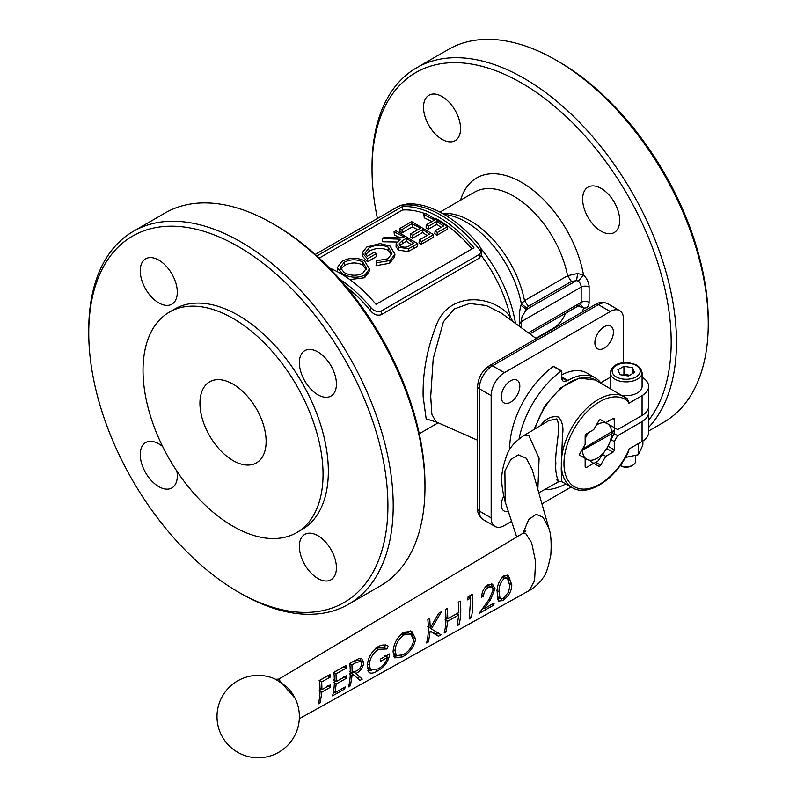 <?xml version="1.0" encoding="UTF-8"?>
<svg xmlns="http://www.w3.org/2000/svg" width="797" height="797" viewBox="0 0 797 797"><rect width="100%" height="100%" fill="white"/><g stroke="black" fill="none" stroke-linecap="round" stroke-linejoin="round"><path stroke-width="1.2" d="M511.584 521.377L504.401 525.532A18.72 10.809 -60 0 1 495.037 526.458A18.72 10.809 -60 0 1 491.161 517.891L491.161 395.611A18.72 10.809 -60 0 1 504.401 372.677L610.293 311.537A18.72 10.809 -60 0 1 619.658 310.611A18.72 10.809 -60 0 1 623.533 319.179L623.533 362.834M613.411 332.13A13.101 7.562 -60 0 1 607.693 345.31A13.101 7.562 -60 0 1 597.591 348.827A13.101 7.562 -60 0 1 594.881 342.82A13.101 7.562 -60 0 1 600.599 329.639A13.101 7.562 -60 0 1 610.701 326.122A13.101 7.562 -60 0 1 613.411 332.13M508.277 511.285A13.101 7.562 -60 0 1 503.993 510.947A13.101 7.562 -60 0 1 501.283 504.949A13.101 7.562 -60 0 1 503.654 496.431M519.813 386.166A13.101 7.562 -60 0 1 514.095 399.357A13.101 7.562 -60 0 1 503.993 402.864A13.101 7.562 -60 0 1 501.283 396.866A13.101 7.562 -60 0 1 507.002 383.676A13.101 7.562 -60 0 1 517.094 380.169A13.101 7.562 -60 0 1 519.813 386.166M601.167 188.421A26.211 15.133 60 0 1 618.293 211.514A26.211 15.133 60 0 1 614.268 232.515A26.211 15.133 60 0 1 601.167 231.22A26.211 15.133 60 0 1 584.042 208.117A26.211 15.133 60 0 1 588.066 187.116A26.211 15.133 60 0 1 601.167 188.421M442.046 96.547A26.211 15.133 60 0 1 459.162 119.64A26.211 15.133 60 0 1 455.147 140.641A26.211 15.133 60 0 1 442.046 139.345A26.211 15.133 60 0 1 424.921 116.252A26.211 15.133 60 0 1 428.945 95.251A26.211 15.133 60 0 1 442.046 96.547M377.429 218.498A211.544 122.13 60 0 1 372.03 169.392L372.03 166.334A215.28 124.292 -120 0 1 416.612 67.785L448.382 49.444A215.28 124.292 60 0 1 556.027 60.104A215.28 124.292 60 0 1 708.254 323.771A215.28 124.292 60 0 1 663.662 422.32L648.648 430.998M648.648 427.371A215.28 124.292 -120 0 0 676.484 342.112A215.28 124.292 -120 0 0 582.507 125.458A215.28 124.292 -120 0 0 416.612 67.785M372.03 169.392A211.544 122.13 60 0 1 521.607 83.027A211.544 122.13 60 0 1 671.184 342.112A211.544 122.13 60 0 1 648.648 420.278M708.254 323.771L708.254 320.713A211.544 122.13 -120 0 0 558.677 61.628L556.027 60.104M571.12 487.007L541.93 503.863M512.81 321.49L510.369 316.798C493.134 294.531 449.976 291.413 436.915 323.642C427.172 348.1 422.589 372.438 423.137 396.667L426.156 418.873L436.626 422.111M509.373 318.989L510.369 316.798A102.962 59.446 -120 0 0 481.239 255.458L479.246 258.148L381.295 314.705C377.429 315.931 373.893 314.666 370.705 310.9A102.962 59.446 -120 0 0 346.894 287.468M435.969 421.822L431.854 414.231L430.719 396.478L433.209 358.64L443.461 321.729L454.34 308.937L469.602 303.498L486.28 305.52L501.403 313.161L537.726 339.681M495.037 526.458L483.121 519.584A18.72 10.809 -60 0 1 479.246 511.007A5.619 3.238 180 0 1 477.602 508.715L477.602 386.435A5.619 3.238 0 0 0 479.246 388.727A18.72 10.809 -60 0 1 492.486 365.803L598.378 304.663A18.72 10.809 -60 0 1 607.742 303.737L619.658 310.611M488.511 368.094A5.619 3.238 60 0 1 489.677 365.524L595.578 304.384A5.619 3.238 60 0 1 598.378 304.663L610.293 311.537M529.826 333.913L580.007 304.942A5.619 3.238 60 0 0 581.172 302.372L528.371 332.857M521.507 327.846L521.069 321.789L522.065 316.628L526.399 309.535L520.959 305.341C519.524 310.113 519.046 316.299 519.524 323.891L519.803 326.601M577.666 305.889L583.534 307.901A11.228 6.486 -120 0 0 589.113 302.372L589.113 287.089A11.228 6.486 -120 0 0 583.534 275.114L577.666 273.471L567.574 275.772L524.496 300.638L521.377 303.886L520.959 305.341M577.666 273.471L576.53 280.594L526.399 309.535L526.807 308.07L521.377 303.886A80.656 46.565 -120 0 0 466.036 221.984A80.656 46.565 -120 0 0 450.963 215.618L442.245 213.347M526.807 308.07L528.351 306.327L571.429 281.461L576.53 280.594L578.383 281.102A5.619 3.238 60 0 1 580.007 283.174A5.619 3.238 60 0 1 581.172 287.089L521.069 321.789L519.524 323.891M460.546 200.216A89.862 51.875 60 0 1 521.607 182.383A89.862 51.875 60 0 1 583.534 275.114L578.383 281.102M582.468 311.946A89.862 51.875 60 0 0 583.534 307.901L580.794 304.713L580.007 304.942M349.803 279.538L364.568 277.755L369.101 271.667L369.429 269.027L364.438 260.729C356.767 257.262 349.235 257.481 341.853 261.376L337.34 267.603L342.272 273.64C350.003 277.884 357.584 278.332 365.016 274.995L369.429 269.027M337.34 267.603L337.759 271.936M362.187 252.798L362.446 256.106L367.477 261.775L376.433 256.594L376.473 253.566L374.221 252.27L367.158 256.345L364.976 253.097L368.842 248.066C375.038 244.649 381.504 244.36 388.249 247.2L391.945 253.356L387.98 258.766L376.393 260.778L376.363 262.821L390.141 260.489L394.953 254.243L390.062 246.054L380.079 243.563L366.779 247L362.187 252.798L367.507 258.736L376.473 253.566M376.393 260.778L376.064 265.69L389.693 263.249L394.625 256.883L394.953 254.243M365.504 254.641L369.121 251.264C375.307 247.857 381.673 247.508 388.209 250.228L391.636 254.721M394.037 231.807L404.149 236.928L402.605 237.815L384.712 237.197L382.361 238.552L400.253 239.18L396.149 243.653L396.069 246.741L398.46 250.168L408.064 251.533L417.389 246.532L417.817 243.762L395.94 230.712L394.037 231.807L394.385 235.035L399.845 237.616M382.361 238.552L382.709 241.78L396.717 242.009M412.288 226.906L412.029 223.718L420.457 228.161L410.415 233.969L410.375 236.998L412.547 238.323L422.599 232.525L422.709 229.536L429.434 234.109L419.391 239.907L419.043 242.736L421.185 244.34L433.14 237.446L433.568 234.677L411.69 221.626L399.745 228.52L400.084 231.748L402.236 232.714L412.288 226.906L417.797 229.705M422.599 232.525L427.053 235.484M431.914 221.546L424.243 217.8L423.904 214.572L434.574 220.012L426.156 224.874L426.126 227.912L428.298 229.237L436.716 224.375L441.169 227.324M436.716 224.375L436.826 221.387L443.55 225.95L435.132 230.811L434.783 233.641L436.935 235.245L447.256 229.297L447.685 226.527L425.807 213.466L423.904 214.572M471.993 248.933A102.962 59.446 -120 0 0 434.963 218.039M425.359 213.735A102.962 59.446 -120 0 0 402.475 210.019L319.238 258.079M316.907 255.937L402.475 206.533A106.708 61.608 60 0 1 473.956 247.807L375.995 304.354A106.708 61.608 -120 0 0 329.33 267.941M402.475 206.533L402.475 210.019M340.14 279.578A106.708 61.608 60 0 1 370.705 307.413C373.903 311.089 377.439 312.294 381.295 311.029L479.246 254.482L481.239 251.822L481.438 250.348L479.246 245.137A106.28 61.359 -120 0 0 443.511 214.064A106.28 61.359 -120 0 0 407.765 203.873L400.761 205.357L397.175 207.09L315.223 254.412M481.438 250.348L481.239 255.458M233.033 460.566A46.804 27.018 60 0 1 202.458 419.332A46.804 27.018 60 0 1 209.631 381.823A46.804 27.018 60 0 1 233.033 384.144A46.804 27.018 60 0 1 263.608 425.389A46.804 27.018 60 0 1 256.435 462.888A46.804 27.018 60 0 1 233.033 460.566M323.044 474.325A127.301 73.493 60 0 1 296.683 532.605A127.301 73.493 60 0 1 198.592 498.494A127.301 73.493 60 0 1 143.022 370.386A127.301 73.493 60 0 1 169.382 312.115A127.301 73.493 60 0 1 267.483 346.217A127.301 73.493 60 0 1 323.044 474.325M88.746 332.937L88.746 329.888A215.28 124.292 60 0 1 133.338 231.329L165.109 212.988A215.28 124.292 60 0 1 272.753 223.648L275.393 225.182A211.544 122.13 60 0 1 424.97 484.257L424.97 487.316A215.28 124.292 60 0 1 380.388 585.875L348.618 604.216A215.28 124.292 60 0 1 240.973 593.546L238.323 592.022A211.544 122.13 60 0 1 88.746 332.937A211.544 122.13 60 0 1 238.333 246.582A211.544 122.13 60 0 1 387.91 505.657A211.544 122.13 60 0 1 238.323 592.022M272.753 223.648A215.28 124.292 60 0 1 424.97 487.316M133.338 231.329A215.28 124.292 60 0 1 299.234 289.002A215.28 124.292 60 0 1 393.21 505.657A215.28 124.292 60 0 1 348.618 604.216M169.382 312.115L174.682 309.057A127.301 73.493 60 0 1 272.773 343.158A127.301 73.493 60 0 1 328.344 471.266A127.301 73.493 60 0 1 301.973 529.547L296.683 532.605M158.772 302.9A26.211 15.133 60 0 1 141.647 279.797A26.211 15.133 60 0 1 145.662 258.796A26.211 15.133 60 0 1 158.772 260.101A26.211 15.133 60 0 1 175.888 283.194A26.211 15.133 60 0 1 171.873 304.195A26.211 15.133 60 0 1 158.772 302.9M317.893 578.502A26.211 15.133 60 0 1 300.768 555.409A26.211 15.133 60 0 1 304.783 534.408A26.211 15.133 60 0 1 317.893 535.704A26.211 15.133 60 0 1 335.009 558.797A26.211 15.133 60 0 1 330.994 579.798A26.211 15.133 60 0 1 317.893 578.502M317.893 394.764A26.211 15.133 60 0 1 300.768 371.671A26.211 15.133 60 0 1 304.783 350.67A26.211 15.133 60 0 1 317.893 351.965A26.211 15.133 60 0 1 335.009 375.058A26.211 15.133 60 0 1 330.994 396.059A26.211 15.133 60 0 1 317.893 394.764M176.884 471.176A26.211 15.133 60 0 1 171.873 487.933A26.211 15.133 60 0 1 158.772 486.638A26.211 15.133 60 0 1 141.647 463.535A26.211 15.133 60 0 1 145.662 442.534A26.211 15.133 60 0 1 158.772 443.839A26.211 15.133 60 0 1 162.688 446.579M593.805 463.366A26.211 15.133 120 0 0 595.997 462.25A26.211 15.133 120 0 0 598.188 460.835L607.354 447.406A20.592 11.885 120 0 0 611.608 433.827L581.451 450.833M602.771 454.609L605.74 456.322L600.639 465.149A1.873 1.076 -60 0 1 598.766 466.225L593.675 463.286L586.472 467.45A1.873 1.076 -60 0 1 585.536 467.54A1.873 1.076 -60 0 1 585.147 466.683L585.147 458.365L586.761 459.301A20.592 11.885 120 0 0 597.063 458.275A20.592 11.885 120 0 0 607.354 447.406L614.397 432.751A26.211 15.133 120 0 0 614.527 430.201L611.608 433.827M582.517 450.624A20.592 11.885 120 0 0 586.761 459.301L580.047 455.426A1.873 1.076 -60 0 1 580.047 453.264L585.147 444.437L585.147 436.108A1.873 1.076 -60 0 1 586.472 433.817L593.675 429.663L598.766 420.836A1.873 1.076 -60 0 1 600.639 419.75L605.74 422.699L612.943 418.535A1.873 1.076 -60 0 1 613.879 418.445A1.873 1.076 -60 0 1 614.268 419.302L614.268 427.62L617.655 429.573L642.063 415.476A22.465 12.971 0 0 0 648.648 406.311L648.648 386.435A22.465 12.971 0 0 0 642.093 377.28M588.286 432.771L586.761 435.521A20.592 11.885 120 0 0 585.147 438.679M582.428 449.139L614.527 430.091A26.211 15.133 120 0 0 614.397 427.7L607.354 423.625A20.592 11.885 120 0 0 597.063 424.652A20.592 11.885 120 0 0 596.305 425.11M588.684 432.542A20.592 11.885 120 0 0 586.761 435.521L585.147 438.22M611.608 432.303A20.592 11.885 120 0 0 607.354 423.625L600.639 419.75M519.076 438.878A71.132 41.075 -60 0 1 561.198 371.033L561.795 371.292L561.795 377.818A7.492 4.324 120 0 0 563.349 381.245A7.492 4.324 120 0 0 567.095 380.866L567.882 380.408A54.286 31.342 -60 0 1 595.03 377.728A54.286 31.342 -60 0 1 600.709 382.799L610.273 377.28M553.855 366.71L553.257 366.451A71.132 41.075 120 0 0 509.642 449.687M595.03 377.728L587.09 373.135A54.286 31.342 120 0 0 561.795 374.809M565.83 483.958A71.132 41.075 -60 0 1 544.461 489.667M642.093 372.677L640.589 368.363L637.042 365.325C628.753 361.24 612.883 360.692 610.273 372.677A15.91 9.185 0 0 0 614.925 379.173A15.91 9.185 0 0 0 637.431 379.173A15.91 9.185 0 0 0 642.093 372.677L642.093 386.435A15.91 9.185 180 0 1 637.431 392.931A15.91 9.185 180 0 1 621.909 395.292M610.851 388.896A15.91 9.185 180 0 1 610.273 386.435L610.273 372.677M628.873 402.306L627.329 398.789A52.413 30.266 120 0 0 624.589 396.836A52.413 30.266 120 0 0 567.085 437.374A52.413 30.266 120 0 0 561.317 463.625A52.413 30.266 120 0 0 572.176 487.625C588.116 497.637 616.101 478.838 628.584 451.451L628.873 449.996A50.54 29.18 -60 0 1 588.873 488.571A50.54 29.18 -60 0 1 563.967 463.625A50.54 29.18 -60 0 1 588.873 409.917A50.54 29.18 -60 0 1 628.873 402.306L628.873 403.222L642.063 395.611A22.465 12.971 0 0 0 648.648 386.435M642.063 421.593L642.063 441.468A22.465 12.971 0 0 0 648.648 432.293L648.648 412.418A22.465 12.971 180 0 1 642.063 421.593L617.655 435.69L614.049 433.608M642.063 441.468L628.873 449.08L628.873 449.996M534.996 428.896A52.413 30.266 -60 0 1 537.965 420.557A52.413 30.266 -60 0 1 595.469 380.02L627.329 398.789M648.011 409.369A22.465 12.971 180 0 1 648.648 412.418M611.299 425.907L614.268 427.62M617.655 435.69L614.268 441.548L611.299 439.834M614.268 441.548L614.268 449.867A1.873 1.076 -60 0 1 612.943 452.158L605.74 456.322M593.675 463.286L590.707 461.573M572.176 487.625L561.666 481.557L561.227 468.775L562.523 434.734C563.698 427.481 562.393 421.583 558.597 417.06C552.46 415.815 547.101 417.857 542.528 423.187L540.236 425.757M537.845 489.418L539.101 458.205L528.77 435.471L524.117 435.391L548.814 420.627L556.814 418.883C561.616 427.341 554.553 450.564 555.868 463.525C554.563 477.562 561.606 485.582 556.814 479.943M295.129 698.381L278.781 679.791L278.92 679.084L275.702 679.313L286.302 686.496A41.185 41.185 0 0 1 237.596 752.258A41.185 41.185 0 0 1 217.003 716.593A41.185 41.185 0 0 1 275.702 679.313L275.682 679.313M279.617 679.951L280.225 681.943M620.066 374.68L617.824 369.858L623.941 366.331L632.29 367.626L634.532 372.448L628.415 375.975L620.066 374.68M629.55 375.317L623.941 373.972L622.646 375.078M623.941 373.972L623.941 366.331M632.29 373.733L632.29 367.626M631.503 465.936L632.798 465.179L631.503 465.936A7.522 4.344 0 0 1 620.863 465.936L620.205 465.558A9.365 5.4 180 0 0 632.798 465.179A9.365 5.4 180 0 0 635.538 461.363L635.538 455.764M638.776 443.361L638.407 444.477L637.032 444.367M625.446 457.458L638.407 454.718L642.88 445.075L642.88 440.96M638.407 444.477L638.407 454.718M330.396 687.283L330.476 684.822L321.968 689.624L321.709 681.943L330.227 677.141L329.958 674.501L319.517 680.379C320.484 690.182 320.065 698.023 318.252 703.89L320.175 702.815L321.878 692.085L330.396 687.283L327.786 685.55M335.029 692.663L336.165 684.035L346.336 678.307L346.426 675.846L336.254 681.574L335.995 673.893L346.167 668.165L345.908 665.525L333.813 672.329C334.85 681.166 334.431 689.006 332.538 695.861L344.643 689.046L345.201 686.944L335.029 692.663L333.564 691.397M353.639 674.78L359.855 680.489L362.237 679.144L356.01 673.435C360.493 671.323 363.063 667.707 363.711 662.586L361.639 658.661L358.939 658.561L349.753 663.353C350.75 672.419 350.331 680.259 348.488 686.884L350.411 685.799L352.075 675.657L353.639 674.78L351.029 673.017L349.465 673.903L352.075 675.657M377.3 671.094C384.513 667.049 388.667 661.301 389.763 653.849L380.687 658.95L380.518 661.361L387.661 657.336C385.937 662.496 382.739 666.362 378.047 668.912L370.705 669.898L369.17 665.047C369.898 658.352 373.006 653.102 378.465 649.286L386.784 648.987L388.338 646.228C385.419 644.464 382.062 644.594 378.246 646.596C371.561 651.318 367.885 657.864 367.238 666.222L368.991 672.399C370.824 673.734 373.604 673.296 377.3 671.094L376.025 669.869M403.68 632.27C397.195 637.112 393.648 643.617 393.07 651.787L394.744 657.884L402.535 656.897C409.887 652.653 414.251 646.676 415.616 638.975L411.78 631.383L403.68 632.27M438.45 636.265L441.01 634.82L431.366 628.913L441.418 611.727L438.679 613.272L430.25 627.916L429.742 618.303L427.81 619.389C428.796 628.464 428.378 636.315 426.574 642.94L428.507 641.864L430.151 631.194L438.45 636.265L435.939 633.934L438.499 632.489M458.743 614.985L457.099 625.775L459.022 624.689C460.805 618.044 461.214 610.193 460.248 601.127L458.325 602.203L458.833 612.534L447.834 618.721L447.326 608.4L445.403 609.486C446.38 618.552 445.971 626.412 444.178 633.037L446.101 631.961L447.755 621.182L458.743 614.985L456.133 613.262M471.117 617.884C472.9 611.229 473.308 603.369 472.342 594.313L468.377 596.545L467.371 599.902L470.678 598.049L469.194 618.96L471.117 617.884L469.772 616.629M479.097 613.391L493.662 605.192L494.2 603.07L484.217 608.679L490.484 599.752L495.086 588.704L492.496 584.151L488.053 584.759C483.909 587.728 481.777 591.872 481.637 597.182L483.57 596.096C483.719 592.38 485.283 589.501 488.232 587.469L491.649 587.13L493.174 589.979L488.93 599.653L479.097 613.391M497.238 593.018L498.294 601.107L502.608 600.589C508.635 596.425 511.694 591.165 511.804 584.819L508.366 575.384L503.893 575.832C498.892 580.634 496.67 586.373 497.238 593.018M497.368 599.264L499.709 598.427M501.024 599.095L502.608 600.589M509.183 583.105L511.804 584.819M509.124 580.226L507.041 575.036M501.632 577.247L504.232 578.453L507.34 578.184L509.881 585.895L508.526 592.151L503.236 598.447L500.048 598.716L497.139 596.276M502.379 576.938L504.84 576.958L507.34 578.184M496.551 590.218L499.161 591.922C498.663 586.871 500.357 582.388 504.232 578.453M500.048 598.716L499.161 591.922M492.436 604.056L493.662 605.192M483.321 607.922L484.217 608.679M492.436 587.748L495.086 588.704M492.476 587.25L491.211 583.852M481.826 595.11L483.57 596.096M485.632 586.263L488.232 587.469M486.499 585.875L489.139 585.895L491.649 587.13M470.13 597.79L469.991 595.638M468.068 596.804L470.678 598.049M457.677 623.443L459.022 624.689M457.896 614.427L458.006 612.993M445.224 617.117L447.834 618.721M444.756 630.716L446.101 631.961M445.144 619.458L447.755 621.182M445.921 619.01L447.167 618.313M428.876 627.08L431.366 628.913M427.64 626.342L430.25 627.916M427.162 640.619L428.507 641.864M435.939 633.934L430.151 631.194M412.946 636.205L410.545 630.935M393.628 656.379L396.976 655.951M402.136 633.376L408.522 632.997L410.943 634.263L413.683 640.061C412.587 646.417 409.03 651.348 403.033 654.845L396.428 655.612L394.993 650.691C395.591 644.046 398.62 638.776 404.059 634.87L410.943 634.263M396.428 655.612L393.1 652.813M401.26 655.682L402.535 656.897M412.995 637.261L415.616 638.975M401.459 633.675L404.059 634.87M393.32 649.595L394.993 650.691M386.296 656.359L386.515 655.672M385.061 655.483L387.661 657.336M370.705 669.898L367.258 666.959M367.507 663.961L369.17 665.047M375.865 648.091L378.465 649.286M376.543 647.762L384.174 647.582L386.784 648.987M384.174 647.582L385.738 644.903M367.835 670.855L371.422 670.317M357.245 678.048L359.736 676.792M357.435 674.959L354.027 672.19M361.051 661.729L360.264 658.402M351.935 664.917L349.335 663.692L353.36 661.42L358.062 660.135L360.603 661.4L361.788 663.672C361.151 667.288 359.258 669.739 356.11 671.034L352.184 673.216L351.935 664.917L355.96 662.656L360.603 661.4M357.355 678.137L359.855 680.489M361.868 678.805L357.305 674.86M353.41 671.682L356.01 673.435M361.101 661.151L363.711 662.586M349.096 684.563L350.411 685.799M353.36 661.42L355.96 662.656M349.564 671.572L352.184 673.216M333.554 682.302L336.165 684.035M334.341 681.863L335.587 681.156M343.726 676.573L346.336 678.307M333.634 679.961L336.254 681.574M346.167 668.165L343.567 666.94L333.395 672.668L335.995 673.893M343.447 687.931L344.643 689.046M319.358 688.01L321.968 689.624M330.227 677.141L327.627 675.916L319.109 680.708L321.709 681.943M318.86 701.569L320.175 702.815M319.268 690.351L321.878 692.085M320.055 689.913L321.301 689.216M428.298 229.237L428.407 226.248L436.826 221.387M426.156 224.874L428.407 226.248M436.935 235.245L437.364 232.475L447.685 226.527M435.132 230.811L437.364 232.475M412.547 238.323L412.667 235.334L422.709 229.536M410.415 233.969L412.667 235.334M421.185 244.34L421.613 241.571L433.568 234.677M419.391 239.907L421.613 241.571M402.236 232.714L401.977 229.516L412.029 223.718M399.745 228.52L401.977 229.516M398.46 250.168L398.679 247.249L408.482 248.754L417.817 243.762M396.149 243.653L398.679 247.249M408.064 251.533L408.482 248.754M409.718 245.486C407.118 247.508 404.079 247.728 400.592 246.153L399.098 243.872L402.485 240.495L406.4 238.283L413.683 243.195L409.718 245.486M399.745 245.356L406.301 241.282L406.4 238.283M406.301 241.282L411.302 244.569M402.395 243.503L402.485 240.495M367.477 261.775L367.507 258.736M369.121 251.264L368.842 248.066M388.209 250.228L388.249 247.2M376.064 265.69L376.363 262.821M389.693 263.249L390.141 260.489M364.568 277.755L365.016 274.995M342.262 274.517L342.272 273.64M344.184 272.544L340.229 267.643L344.165 262.313C350.162 259.164 356.279 259.005 362.545 261.824L366.471 268.171L362.695 273.371C356.638 276.121 350.471 275.842 344.184 272.544M340.688 269.276L344.453 265.511L344.165 262.313M344.453 265.511C350.421 262.362 356.438 262.143 362.505 264.863L362.545 261.824M362.505 264.863L366.162 269.535M523.001 533.223L528.77 519.455L536.212 514.294L543.066 517.313L548.864 528.341L532.396 470.17M525.831 530.862L522.184 533.741L525.811 533.691L531.659 542.757L535.584 561.576L534.578 580.535L529.308 590.497C529.965 590.687 540.197 583.195 542.707 578.273C545.497 575.753 548.206 567.952 550.817 554.871C551.594 542.388 550.916 533.472 548.804 528.142M505.218 501.951L504.899 470.997L510.837 459.441L518.369 454.868L526.289 458.265L532.237 469.592M535.853 338.317L552.979 328.434A78.624 45.399 -120 0 0 565.581 313.271M477.602 386.435C478.21 377.489 482.235 370.525 489.677 365.524A5.619 3.238 60 0 1 492.486 365.803L504.401 372.677M491.161 517.891L479.246 511.007L479.246 388.727L491.161 395.611M528.351 306.327L524.496 300.638A78.624 45.399 -120 0 0 470.589 221.008A78.624 45.399 -120 0 0 443.002 213.546M589.113 287.089A5.619 3.238 0 0 0 585.147 286.133A5.619 3.238 0 0 0 581.172 287.089L581.172 302.372A5.619 3.238 0 0 1 585.147 301.425A5.619 3.238 0 0 1 589.113 302.372M539.838 336.563A89.862 51.875 60 0 1 539.171 336.404M571.429 281.461L567.574 275.772A78.624 45.399 -120 0 0 513.667 196.142A78.624 45.399 -120 0 0 474.354 192.246L439.954 212.112M370.705 307.413L370.705 310.9M381.295 311.029L381.295 314.705M479.246 254.482L479.246 258.148M481.239 251.822A106.708 61.608 -120 0 0 441 215.16A106.708 61.608 -120 0 0 400.761 205.357M561.795 376.901L567.882 380.408M561.795 377.818L567.095 380.866M553.257 366.451L561.198 371.033M642.063 395.611L642.063 415.476M614.268 419.302L612.943 418.535M614.268 449.867L608.011 446.26M586.472 467.45L585.147 466.683M600.639 465.149L595.807 462.36M612.943 452.158L606.686 448.552M616.25 376.881A14.037 8.109 180 0 1 616.25 365.425A14.037 8.109 180 0 1 636.106 365.425A14.037 8.109 180 0 1 636.106 376.881A14.037 8.109 180 0 1 616.25 376.881M515.47 323.433A100.93 58.271 -120 0 0 481.268 248.923M489.378 598.955L490.484 599.752M413.145 248.983L413.573 246.213M477.602 440.243L435.78 421.743M477.602 508.715C477.413 513.188 479.256 516.805 483.121 519.584M489.677 365.524L595.578 304.384C599.354 301.983 603.409 301.774 607.742 303.737M419.272 433.727L438.191 422.799M561.646 370.954L553.696 366.361M524.107 435.391C515.191 441.349 509.482 447.784 507.002 454.718C500.606 472.85 500.108 480.561 504.969 501.233M504.989 501.253L516.715 537.009M522.194 533.731L278.92 679.084M534.08 429.444L544.53 406.331L560.819 387.74L579.17 378.117L595.469 380.02M299.313 718.735L529.308 590.497M561.546 481.488L558.647 481.757L538.812 492.815"/></g></svg>
